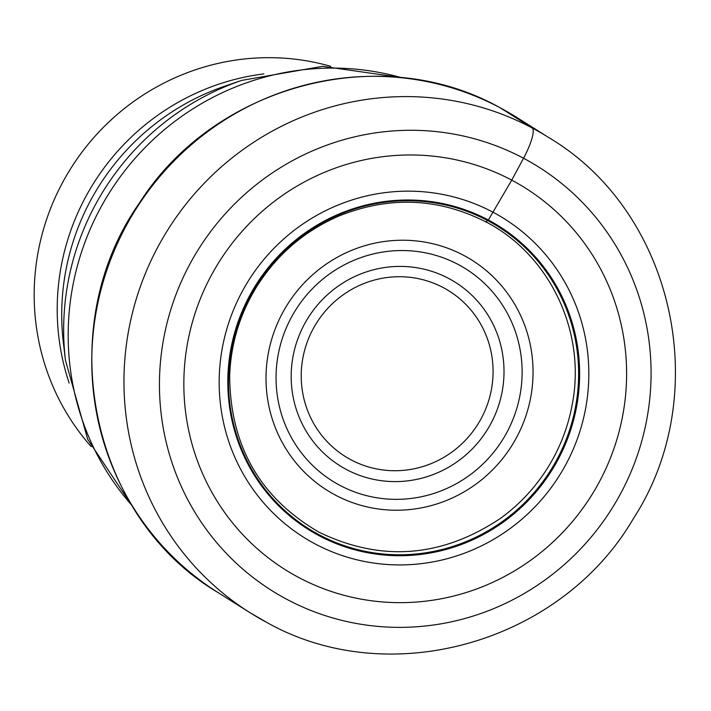 <?xml version="1.0" encoding="UTF-8"?>
<svg xmlns="http://www.w3.org/2000/svg" width="711" height="711" viewBox="0 0 711 711"><rect width="100%" height="100%" fill="white"/><g stroke="black" fill="none" stroke-linecap="round" stroke-linejoin="round"><path stroke-width="1.07" d="M298.7 577.465A225.449 219.752 -57.8 0 1 211.149 275.655A225.449 219.752 -57.8 0 1 511.742 180.15A225.449 219.752 -57.8 0 1 599.302 481.96A225.449 219.752 -57.8 0 1 298.7 577.465M485.657 221.779C549.719 254.618 586.451 331.877 572.239 404.399A176.541 172.08 122.2 0 1 500.491 518.355C441.673 557.584 381.203 562.205 319.079 532.228C259.995 497.896 230.195 445.797 229.671 375.941C230.791 344.053 239.731 314.395 256.502 286.968C276.801 254.671 304.29 231.013 338.969 216.002C389.299 195.863 438.198 197.791 485.657 221.779L487.799 220.659A31.195 6.95 -62 0 0 488.35 220.01A179.128 174.604 -57.8 0 0 249.517 295.9A179.128 174.604 -57.8 0 0 319.079 535.703A179.128 174.604 122.2 0 0 557.922 459.821A179.128 174.604 122.2 0 0 488.35 220.01L511.742 180.15L523.536 158.242A30.306 6.746 -62 0 0 532.13 127.936L499.94 107.672A280.632 273.548 122.2 0 0 130.673 217.797A280.632 273.548 122.2 0 0 217.824 592.432L250.005 612.695A280.632 273.548 -57.8 0 1 162.855 238.061A280.632 273.548 -57.8 0 1 532.13 127.936A280.632 273.548 -57.8 0 1 549.061 137.747C674.312 212.207 714.253 393.965 633.394 518.595C561.112 642.717 389.832 691.616 267.034 622.569L250.005 612.695A280.632 273.548 -57.8 0 0 266.945 622.507M330.686 66.319A233.59 227.698 122.2 0 0 62.479 182.727A233.59 227.698 122.2 0 0 91.212 446.641M523.536 158.242A250.325 244.006 122.2 0 0 189.766 264.296A250.325 244.006 122.2 0 0 286.986 599.409A250.325 244.006 122.2 0 0 620.756 493.363A250.325 244.006 122.2 0 0 523.536 158.242M549.061 137.747L516.879 117.484A280.632 273.548 122.2 0 0 499.94 107.672M319.319 534.859A178.283 173.786 -57.8 0 1 250.085 296.185A178.283 173.786 -57.8 0 1 487.799 220.659A178.283 173.786 122.2 0 1 557.033 459.333A178.283 173.786 122.2 0 1 319.319 534.859M315.071 543.897A188.219 183.474 -57.8 0 1 241.98 291.919A188.219 183.474 -57.8 0 1 492.936 212.18A188.219 183.474 122.2 0 1 566.036 464.159A188.219 183.474 122.2 0 1 315.071 543.897M401.413 77.668A262.954 256.315 122.2 0 0 109.494 192.592A262.954 256.315 122.2 0 0 132.015 505.521M224.827 86.155A237.43 231.439 122.2 0 0 63.359 342.604L65.448 360.273A259.115 252.574 -57.8 0 1 241.66 80.405L224.827 86.155M69.163 383.06A233.59 227.698 -57.8 0 1 263.825 73.908M463.776 255.409A135.97 132.539 122.2 0 0 282.489 313.009A135.97 132.539 122.2 0 0 335.29 495.043A135.97 132.539 122.2 0 0 516.586 437.434A135.97 132.539 122.2 0 0 463.776 255.409M340.4 485.622A125.296 122.132 122.2 0 0 507.085 432.012A125.296 122.132 122.2 0 0 458.293 264.536A125.296 122.132 122.2 0 0 457.777 264.261A125.296 122.132 122.2 0 0 291.092 317.87A125.296 122.132 122.2 0 0 339.885 485.355A125.296 122.132 122.2 0 0 340.4 485.622M346.07 469.322A108.365 105.628 -57.8 0 1 304.397 324.252A108.365 105.628 -57.8 0 1 448.801 278.516A108.365 105.628 -57.8 0 1 449.121 278.685A108.365 105.628 -57.8 0 1 490.794 423.756A108.365 105.628 -57.8 0 1 346.399 469.5A108.365 105.628 -57.8 0 1 346.07 469.322M443.602 287.795A97.691 95.23 -57.8 0 1 481.169 418.575A97.691 95.23 -57.8 0 1 350.994 459.813A97.691 95.23 -57.8 0 1 350.701 459.653A97.691 95.23 -57.8 0 1 313.133 328.873A97.691 95.23 -57.8 0 1 443.309 287.635A97.691 95.23 -57.8 0 1 443.602 287.795M516.879 117.484L499.895 107.645C380.696 40.811 214.918 84.6 139.791 202.457C51.619 327.176 89.302 516.337 217.824 592.432M133.375 507.716L87.729 439.371L65.439 360.273M403.981 77.943L322.625 66.319L241.66 80.405"/></g></svg>
